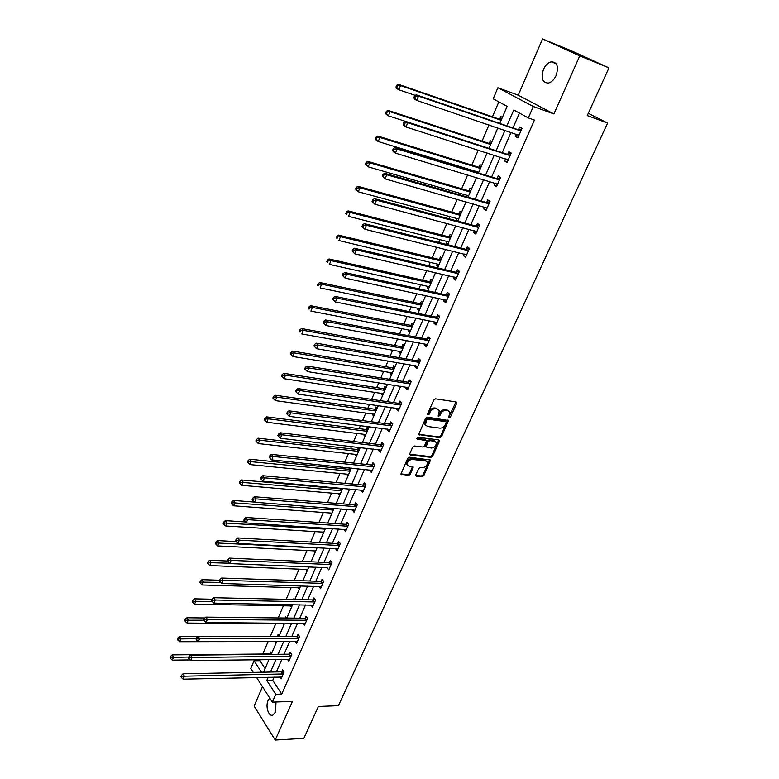 <?xml version="1.0" encoding="UTF-8"?>
<svg xmlns="http://www.w3.org/2000/svg" width="779" height="779" viewBox="0 0 779 779"><rect width="100%" height="100%" fill="white"/><g stroke="black" fill="none" stroke-linecap="round" stroke-linejoin="round"><path stroke-width="1.17" d="M449.191 417.972L450.389 417.184L456.65 403.434L456.114 401.954L435.558 398.819L433.806 399.968L427.554 413.941L427.953 414.964L429.979 412.364C431.342 409.861 433.202 408.644 435.549 408.712L437.272 408.965L439.317 410.562L438.197 416.132L439.853 415.684L440.661 413.902C442.024 411.409 443.864 410.202 446.182 410.27L447.886 410.514L449.882 412.072L448.811 416.96L449.191 417.972M448.733 417.203L455.978 401.935M427.467 414.194L429.18 411.614L429.979 412.364M438.178 415.713L439.862 413.152L440.661 413.902M269.729 698.052L268.103 700.428C265.201 706.456 268.648 717.138 272.893 715.054L275.532 712.064L276.009 701.996M556.118 75.534C558.874 66.614 557.238 62.028 551.201 61.794C548.017 62.661 545.436 65.202 543.479 69.389C540.743 78.28 542.398 82.837 548.465 83.061C551.6 82.204 554.151 79.692 556.118 75.534M415.82 474.83L416.395 476.193L422.091 476.777L423.786 475.648L430.563 460.029L409.403 457.224L407.68 458.364L400.912 474.177L408.595 475.394L410.299 474.265L413.24 467.04L409.111 466.173L407.329 464.82C407.213 461.704 408.819 459.902 412.149 459.406L425.655 460.915L427.379 462.21C427.496 465.297 425.918 467.108 422.617 467.624L420.378 467.381L418.683 468.52L415.82 474.83M274.13 677.097L272.728 680.31L281.745 694.089L275.776 694.284L272.348 702.132L256.564 677.496M608.964 67.861L579.751 55.893L542.544 38.95L571.445 50.82L608.964 67.861L587.259 115.565L607.591 123.072L338.446 705.667L318.368 706.485L303.859 738.356L275.23 740.05L292.446 701.382L272.348 702.132M542.544 38.95L518.23 95.194L553.908 113.948L579.751 55.893M553.908 113.948L533.313 106.499L528.318 117.902L513.76 109.985L506.886 125.867M281.745 694.089L534.443 120.063L528.318 117.902M439.872 437.681L441.576 436.561L448.529 420.504L427.35 417.135L425.607 418.284L418.674 434.546L439.872 437.681L439.083 436.931L440.787 435.802L447.779 420.008M439.405 441.323L432.618 456.221L430.923 457.351L410.397 454.994L409.812 453.582L412.704 447.127L414.438 445.987L422.822 447L424.545 445.861L426.551 440.661L417.164 439.074L416.697 438.713L417.972 437.262L438.859 439.911L439.405 441.323L438.616 440.563L431.848 455.452L432.618 456.221M262.484 686.737L254.11 706.095L275.23 740.05M607.591 123.072L588.291 113.286M519.447 113.072L512.971 127.951M511.034 132.411L502.231 152.655M500.274 157.163L491.637 177.008M489.66 181.556L481.198 201.011M479.202 205.598L470.906 224.683M468.89 229.299L460.759 248.014M458.734 252.669L450.749 271.014M448.704 275.717L440.885 293.702M438.83 298.435L431.147 316.079M429.083 320.841L421.556 338.144M419.472 342.945L412.081 359.917M409.988 364.738L402.743 381.389M400.63 386.248L393.531 402.577M391.409 407.456L384.437 423.484M382.304 428.392L375.468 444.108M373.316 449.045L366.607 464.469M364.455 469.425L357.873 484.557M355.701 489.543L349.245 504.393M347.074 509.398L340.735 523.965M338.544 528.99L332.331 543.294M330.13 548.338L324.025 562.37M321.824 567.433L315.836 581.212M313.625 586.295L307.744 599.811M305.524 604.913L299.759 618.185M297.529 623.297L291.862 636.326M289.632 641.458L284.072 654.243M281.832 659.385L276.37 671.936M516.448 134.251L515.445 136.549L517.831 137.912L522.008 128.369L519.603 127.026L518.483 129.596M505.688 158.897L504.743 161.049L507.09 162.47L511.199 153.064L508.843 151.671L507.733 154.203M495.074 183.192L494.188 185.207L496.496 186.668L500.546 177.408L498.229 175.957L497.138 178.459M484.616 207.136L483.788 209.025L486.047 210.534L490.049 201.401L487.771 199.901L486.7 202.374M474.304 230.75L473.535 232.502L475.755 234.06L479.698 225.053L477.459 223.515L476.397 225.939M464.138 254.022L463.427 255.658L465.599 257.255L469.494 248.374L467.293 246.787L466.251 249.183M454.108 276.973L453.456 278.483L455.588 280.128L459.425 271.365L457.273 269.738L456.241 272.105M444.225 299.603L443.621 300.996L445.724 302.68L449.502 294.043L447.389 292.378L446.367 294.705M434.478 321.931L433.922 323.207L435.987 324.931L439.716 316.41L437.632 314.697L436.63 316.995M424.867 343.948L424.351 345.107L426.386 346.879L430.057 338.476L428.022 336.723L427.028 338.982M415.373 365.663L414.915 366.714L416.911 368.525L420.533 360.229L418.527 358.437L417.554 360.677M406.015 387.085L405.606 388.03L407.563 389.88L411.146 381.7L409.17 379.87L408.206 382.07M396.784 408.225L396.423 409.063L398.342 410.942L401.876 402.879L399.939 401.01L398.984 403.191M387.679 429.083L387.358 429.823L389.247 431.732L392.733 423.776L390.824 421.867L389.889 424.019M378.691 449.668L378.409 450.301L380.269 452.248L383.706 444.39L381.837 442.462L380.912 444.575M369.821 469.98L369.577 470.516L371.408 472.502L374.796 464.742L372.966 462.775L372.05 464.868M361.057 490.02L362.654 492.484L366.013 484.83L364.202 482.824L363.306 484.889M352.42 509.807L354.026 512.212L357.337 504.656L355.555 502.621L354.669 504.656M343.89 529.34L345.506 531.677L348.768 524.218L347.025 522.154L346.149 524.17M335.467 548.62L337.093 550.899L340.316 543.538L338.602 541.444L337.735 543.43M327.151 567.657L328.787 569.877L331.971 562.613L330.286 560.49L329.429 562.448M321.026 586.529L318.942 586.46L320.588 588.622L323.723 581.446L322.068 579.294L321.221 581.231M310.918 605.01L312.486 607.123L315.592 600.034L313.956 597.863L313.129 599.772M303.002 623.346L304.492 625.401L307.549 618.399L305.952 616.199L305.125 618.088M295.183 641.438L296.585 643.454L299.613 636.531L298.045 634.31L297.227 636.18M287.451 659.316L288.785 661.274L291.774 654.448L290.226 652.198L289.428 654.039M279.807 676.97L281.083 678.889L284.033 672.141L282.514 669.862L281.716 671.683M498.833 101.874L492.455 116.792M488.978 124.932L482.055 141.116M478.218 150.104L471.801 165.109M469.893 169.569L469.591 170.28M467.614 174.905L461.684 188.761M459.766 193.25L459.152 194.682M457.166 199.346L451.713 212.083M449.775 216.611L448.87 218.733M446.864 223.427L441.878 235.083M439.931 239.65L438.743 242.444M436.717 247.177L432.179 257.771M430.222 262.367L428.742 265.814M426.707 270.586L422.617 280.148M420.641 284.783L418.898 288.853M416.843 293.664L413.182 302.223M411.185 306.887L409.179 311.581M407.115 316.41L403.873 324.006M401.867 328.689L399.598 333.987M397.524 338.846L394.68 345.487M392.665 350.209L390.152 356.081M388.059 360.979L385.615 366.695M383.589 371.437L380.834 377.873M378.73 382.801L376.676 387.611M374.631 392.382L371.641 399.374M369.528 404.33L367.844 408.264M365.789 413.055L362.576 420.582M360.443 425.568L359.129 428.645M357.074 433.465L353.627 441.508M351.495 446.513L350.531 448.762M348.456 453.602L344.805 462.161M342.653 467.186L342.039 468.617M339.956 473.476L336.09 482.532M333.928 487.576L333.655 488.219M331.572 493.107L327.492 502.64M323.285 512.485L319.01 522.475M315.106 531.619L310.636 542.067M307.023 550.51L302.369 561.396M299.048 569.167L294.209 580.482M291.171 587.59L286.156 599.333M283.39 605.789L278.2 617.932M275.708 623.765L270.342 636.307M268.112 641.526L262.766 654.029M260.361 659.657L259.913 660.709L265.074 668.606M502.367 117.405L500.79 116.529L499.709 119.06M491.919 141.681L490.371 140.765L489.3 143.258M481.617 165.606L480.098 164.661L479.036 167.125M477.05 171.75L476.748 172.461M471.461 189.2L469.971 188.226L468.929 190.651M466.923 195.315L466.309 196.736M461.441 212.472L459.98 211.46L458.948 213.855M456.932 218.558L456.173 220.311L457.069 220.944M451.567 235.424L450.126 234.382L449.113 236.738M447.078 241.471L446.367 243.106L447.798 244.158M441.82 258.053L440.408 256.982L439.405 259.31M437.36 264.071L436.698 265.6L438.11 266.681M432.209 280.382L430.816 279.281L429.833 281.579M427.768 286.37L427.165 287.782L428.547 288.892M422.724 302.408L421.361 301.278L420.387 303.547M418.313 308.367L417.758 309.662L419.112 310.802M413.367 324.132L412.033 322.983L411.069 325.223M408.985 330.062L408.478 331.25L409.803 332.419M404.145 345.574L402.821 344.396L401.876 346.606M399.783 351.475L399.315 352.556L400.62 353.744M395.031 366.734L393.736 365.526L392.801 367.707M390.698 372.605L390.279 373.579L391.564 374.796M386.043 387.611L384.768 386.384L383.852 388.536M381.729 393.453L381.359 394.33L382.616 395.566M377.172 408.215L375.926 406.969L375.011 409.082M372.888 414.029L372.547 414.808L373.793 416.074M368.418 428.557L367.191 427.281L366.286 429.375M364.153 434.341L363.861 435.023L365.078 436.308M359.771 448.636L358.564 447.331L357.678 449.405M355.536 454.391L355.282 454.985L356.48 456.28M349.722 467.906L349.177 469.172M347.025 474.177L347.989 476.008M338.622 493.72L339.605 495.473M330.335 513.01L331.328 514.705M322.146 532.057L323.158 533.683M314.054 550.87L315.086 552.438M306.069 569.449L307.121 570.949M299.837 587.843L298.172 587.794L299.243 589.236M293.81 599.499L293.391 598.934L293.147 599.489M290.47 605.926L291.463 607.299M286.526 618.029L285.689 616.841L285.182 618.01M282.855 623.823L283.78 625.148M279.106 636.024L278.084 634.534L277.324 636.307M275.328 641.506L276.194 642.772M271.569 653.523L270.566 652.023L269.787 653.824M268.278 659.56L268.697 660.193M253.292 672.394L250.78 668.479L254.051 660.787L261.481 672.238M259.913 660.709L254.051 660.787M499.777 123.433L507.119 106.372L493.185 98.797L497.888 87.754L533.313 106.499M518.23 95.194L497.888 87.754M268.2 677.233L266.808 680.457L275.776 694.284M504.948 130.346L496.145 150.688M494.188 155.216L485.551 175.148M483.574 179.715L475.112 199.268M473.116 203.874L464.82 223.037M462.814 227.682L454.683 246.476M452.648 251.15L444.673 269.583M442.638 274.296L434.809 292.368M432.754 297.12L425.081 314.833M423.016 319.614L415.489 336.995M413.406 341.815L406.025 358.856M403.931 363.696L396.696 380.415M394.583 385.293L387.484 401.691M385.362 406.589L378.399 422.685M376.267 427.613L369.431 443.387M367.289 448.344L360.589 463.826M358.428 468.802L351.855 484.002M349.693 488.998L343.237 503.906M341.066 508.93L334.727 523.556M332.545 528.6L326.333 542.953M324.142 548.017L318.046 562.107M315.846 567.18L309.857 581.007M307.656 586.11L301.775 599.674M299.564 604.796L293.8 618.117M291.58 623.249L285.912 636.316M283.692 641.468L278.132 654.302M275.902 659.462L270.449 672.053M263.526 672.189L268.969 659.55M271.209 654.36L276.749 641.477M278.979 636.316L284.627 623.19M286.847 618.029L292.602 604.66M294.813 599.518L300.684 585.896M302.885 580.774L308.864 566.888M311.064 561.786L317.15 547.637M319.341 542.554L325.544 528.143M327.725 523.079L334.055 508.385M336.226 503.341L342.672 488.365M344.834 483.34L351.397 468.082M353.549 463.086L360.249 447.526M362.391 442.55L369.217 426.697M371.349 421.751L378.312 405.586M380.425 400.659L387.523 384.183M389.627 379.285L396.862 362.488M398.955 357.619L406.326 340.491M408.41 335.652L415.928 318.192M418.002 313.382L425.665 295.572M427.72 290.801L435.539 272.64M437.584 267.898L445.549 249.377M447.574 244.674L455.705 225.793M457.721 221.119L466.017 201.858M468.004 197.223L476.466 177.573M478.442 172.987L487.07 152.937M489.027 148.39L497.839 127.941M272.728 680.31L266.808 680.457M515.445 136.549L518.045 137.425M504.743 161.049L507.343 161.876M494.188 185.207L496.788 185.986M483.788 209.025L486.388 209.755M473.535 232.502L476.135 233.194M456.173 220.311L457.867 220.769M463.427 255.658L466.017 256.301M446.367 243.106L448.071 243.545M453.456 278.483L456.046 279.086M436.698 265.6L438.402 265.999M443.621 300.996L446.211 301.561M427.165 287.782L428.859 288.152M433.922 323.207L436.513 323.723M417.758 309.662L419.453 310.013M424.351 345.107L426.941 345.584M408.478 331.25L410.163 331.581M414.915 366.714L417.505 367.152M399.315 352.556L401.01 352.858M405.606 388.03L408.196 388.439M390.279 373.579L391.964 373.862M396.423 409.063L399.004 409.433M381.359 394.33L383.044 394.583M387.358 429.823L389.938 430.154M372.547 414.808L374.232 415.041M378.409 450.301L380.989 450.603M363.861 435.023L365.546 435.237M369.577 470.516L372.158 470.779M355.282 454.985L356.957 455.17M360.862 490.468L363.442 490.702M346.811 474.684L348.486 474.849M352.264 510.167L354.834 510.362M338.446 494.129L340.121 494.276M343.773 529.603L346.343 529.769M330.189 513.332L331.864 513.458M335.389 548.796L337.95 548.932M322.039 532.3L323.713 532.408M327.112 567.755L229.854 563.587L231.149 560.374L331.104 564.571M313.986 551.026L315.651 551.113M306.03 569.527L307.695 569.595M448.821 410.825L447.886 410.514M439.862 413.152C441.226 410.66 443.066 409.452 445.384 409.53L447.078 409.773M438.246 409.296L437.272 408.965M429.18 411.614C430.544 409.111 432.403 407.894 434.75 407.962L436.474 408.215M418.615 434.293L439.083 436.931M446.221 422.656L445.841 421.653L427.807 419.141L426.59 419.939L425.48 424.867L427.564 426.483L439.892 428.138C442.199 428.187 444.03 426.98 445.374 424.526L446.221 422.656M445.939 421.673L445.043 420.903L445.841 421.653M425.733 425.373L424.701 424.107L424.954 421.079L427.009 418.391L445.043 420.903M409.686 454.225L430.154 456.582L431.848 455.452M426.084 440.213L425.12 439.405L416.677 438.334M431.439 448.042C434.77 447.536 436.367 445.705 436.221 442.55L434.516 441.245L429.784 440.651L428.07 441.79L426.055 446.971L431.439 448.042M435.295 441.489L433.737 440.486L434.516 441.245M425.733 446.659L425.363 445.286L427.291 441.021L429.005 439.892L433.737 440.486M438.616 440.563L438.752 439.901M426.483 461.168L424.886 460.146L425.655 460.915M407.456 465.102L406.57 464.041C406.453 460.925 408.06 459.123 411.38 458.617L424.886 460.146M400.864 473.895L407.836 474.606L409.54 473.476L412.529 466.533M415.694 475.414L421.332 475.988L423.016 474.869L429.842 459.542M501.793 118.759L498.988 119.041L398.283 84.268L400.484 85.563L398.809 89.78L415.256 95.398M501.131 120.287L400.484 85.563L396.647 85.3L395.985 86.985L396.862 87.511L397.524 85.826M396.862 87.511L398.809 89.78L396.618 88.475L395.985 86.985M396.647 85.3L398.283 84.268M520.158 130.94L517.762 129.587L416.181 94.795L418.479 96.138L520.878 130.95M415.46 96.411L418.479 96.138L416.746 100.433L414.457 99.079L413.853 97.589L414.769 98.125L415.46 96.411L414.545 95.866L413.853 97.589M518.96 135.342L416.746 100.433L414.769 98.125M517.762 129.587L521.677 129.119M518.571 136.228L516.954 134.416M416.181 94.795L414.545 95.866M491.374 142.937L488.589 143.258L387.942 110.355L390.104 111.699L388.448 115.857L405.469 121.368M490.682 144.543L390.104 111.699L386.306 111.416L385.654 113.082L386.511 113.627L387.173 111.962M386.511 113.627L388.448 115.857L386.306 114.494L385.654 113.082M386.306 111.416L387.942 110.355M477.916 172.023L478.569 172.695M481.11 166.784L478.325 167.125L377.766 136.043L379.87 137.455L378.253 141.544L478.754 172.276M480.39 168.468L379.87 137.455L376.968 137.708L376.121 137.143L375.478 138.779L376.315 139.344L376.968 137.708M376.315 139.344L378.253 141.544L376.15 140.132L375.478 138.779M376.121 137.143L377.766 136.043M509.369 155.605L507.012 154.203L405.489 121.349L407.738 122.761L510.089 155.605M404.739 123.024L407.738 122.761L406.025 126.987L403.795 125.565L403.162 124.143L404.058 124.718L404.739 123.024L403.843 122.459L403.162 124.143M508.19 159.938L406.025 126.987L404.058 124.718M507.012 154.203L510.927 153.697M507.859 160.708L506.399 159.12M405.489 121.349L403.843 122.459M498.735 179.92L496.418 178.469L394.963 147.504L397.163 148.964L499.456 179.91M394.193 149.227L397.163 148.964L395.479 153.132L393.288 151.652L392.645 150.308L393.522 150.892L394.193 149.227L393.307 148.643L392.645 150.308M497.586 184.175L395.479 153.132L393.522 150.892M496.418 178.469L500.322 177.924M497.294 184.827L495.999 183.464M394.963 147.504L393.307 148.643M467.984 195.626L468.481 196.123M470.993 190.3L468.218 190.66L367.737 161.36L369.801 162.821L368.204 166.852L468.617 195.811M470.234 192.053L369.801 162.821L366.919 163.074L366.091 162.49L365.448 164.096L366.276 164.681L366.919 163.074M366.276 164.681L368.204 166.852L365.448 164.096M366.091 162.49L367.737 161.36M461.012 213.485L458.237 213.874L357.853 186.298L359.879 187.807L358.301 191.78L458.627 219.016M460.214 215.316L359.879 187.807L357.016 188.06L356.207 187.457L355.575 189.044L356.383 189.648L357.016 188.06M356.383 189.648L358.301 191.78L355.575 189.044M356.207 187.457L357.853 186.298M451.158 236.349L448.402 236.767L348.116 210.875L350.102 212.433L348.544 216.348L448.772 241.909M450.34 238.257L350.102 212.433L347.259 212.686L346.46 212.054L345.847 213.621L346.636 214.244L347.259 212.686M346.636 214.244L345.847 213.621M346.46 212.054L348.116 210.875M488.248 203.884L485.979 202.384L384.592 173.259L386.744 174.778L488.969 203.864M383.794 175.032L386.744 174.778L385.089 178.878L382.275 176.064L383.141 176.677L383.794 175.032L382.937 174.428L382.275 176.064M487.128 208.071L385.089 178.878L383.141 176.677M485.979 202.384L489.874 201.81M486.894 208.616L485.745 207.457M384.592 173.259L382.937 174.428M477.916 227.517L475.687 225.968L374.378 198.626L376.491 200.203L478.627 227.487M373.56 200.456L376.491 200.203L374.855 204.234L372.07 201.44L372.917 202.073L373.56 200.456L372.722 199.823L372.07 201.44M476.816 231.636L374.855 204.234L372.917 202.073M475.687 225.968L479.562 225.355M476.631 232.064L475.638 231.1M374.378 198.626L372.722 199.823M467.721 250.809L465.53 249.222L364.309 223.612L366.383 225.238L468.442 250.77M363.481 225.491L366.383 225.238L364.776 229.221L362.011 226.426L362.839 227.078L363.481 225.491L362.654 224.839L362.011 226.426M466.65 254.86L364.776 229.221L362.839 227.078M465.53 249.222L469.406 248.569M466.504 255.191L465.676 254.402M364.309 223.612L362.654 224.839M457.672 273.78L455.53 272.144L354.396 248.228L356.431 249.903L458.393 273.741M353.549 250.156L356.431 249.903L354.844 253.827L352.108 251.052L352.916 251.724L353.549 250.156L352.741 249.484L352.108 251.052M456.621 277.772L354.844 253.827L352.916 251.724M455.53 272.144L459.386 271.462M456.533 277.986L455.861 277.382M354.396 248.228L352.741 249.484M447.769 296.429L445.656 294.754L344.63 272.484L346.626 274.208L448.48 296.38M343.763 274.451L346.626 274.208L345.068 278.074L342.351 275.308L343.14 276L343.763 274.451L342.974 273.76L342.351 275.308M446.737 300.363L345.068 278.074L343.14 276M445.656 294.754L449.493 294.043M446.688 300.48L446.182 300.032M344.63 272.484L342.974 273.76M437.993 318.777L435.919 317.053L335.009 296.38L336.956 298.153L438.704 318.718M334.123 298.396L336.956 298.153L335.428 301.96L332.73 299.214L333.509 299.925L334.123 298.396L333.344 297.685L332.73 299.214M436.698 322.418L335.428 301.96L333.509 299.925M435.919 317.053L439.619 316.332M335.009 296.38L333.344 297.685M428.353 340.812L426.317 339.05L325.525 319.935L327.433 321.756L429.063 340.744M324.619 322L327.433 321.756L325.924 325.505L323.256 322.769L324.015 323.499L324.619 322L323.86 321.269L323.256 322.769M427.369 344.61L325.924 325.505L324.015 323.499M426.317 339.05L429.891 338.329M325.525 319.935L323.86 321.269M418.849 362.547L416.843 360.745L316.177 343.149L318.056 345.019L419.56 362.469M315.261 345.253L318.056 345.019L316.556 348.71L313.918 345.983L314.658 346.733L315.261 345.253L314.512 344.503L313.918 345.983M417.885 366.286L316.556 348.71L314.658 346.733M416.843 360.745L420.309 360.025M316.177 343.149L314.512 344.503M409.472 383.989L407.505 382.148L306.955 366.033L308.805 367.941L410.173 383.911M306.03 368.175L305.29 367.406L304.706 368.866L305.436 369.636L306.03 368.175L308.805 367.941L307.335 371.583L408.527 387.669M407.505 382.148L410.854 381.428M306.955 366.033L305.29 367.406M305.436 369.636L307.335 371.583M400.211 405.138L398.283 403.269L297.88 388.585L299.681 390.542L400.922 405.061M296.926 390.776L296.205 389.987L295.631 391.428L296.351 392.207L296.926 390.776L299.681 390.542L298.23 394.125L399.296 408.771M398.283 403.269L401.536 402.548M297.88 388.585L296.205 389.987M296.351 392.207L298.23 394.125M391.077 426.016L389.188 424.107L288.921 410.825L290.694 412.821L391.788 425.928M287.957 413.045L287.247 412.247L286.682 413.668L287.383 414.467L287.957 413.045L290.694 412.821L289.262 416.356L390.182 429.589M389.188 424.107L392.343 423.387M288.921 410.825L287.247 412.247M287.383 414.467L289.262 416.356M382.07 446.62L380.21 444.673L280.089 432.754L281.832 434.779L382.771 446.513M279.116 435.013L278.424 434.195L277.86 435.597L278.551 436.406L279.116 435.013L281.832 434.779L280.421 438.275L381.194 450.135M380.21 444.673L383.278 443.942M280.089 432.754L278.424 434.195M278.551 436.406L280.421 438.275M373.18 466.942L371.349 464.966L271.384 454.371L273.088 456.445L373.881 466.835M270.391 456.669L269.709 455.842L269.154 457.215L269.836 458.052L270.391 456.669L273.088 456.445L271.696 459.883L372.313 470.409M371.349 464.966L374.329 464.245M271.384 454.371L269.709 455.842M269.836 458.052L271.696 459.883M364.406 487.002L362.605 485.005L262.796 475.696L264.471 477.809L365.108 486.894M261.793 478.033L261.121 477.186L260.576 478.54L261.247 479.387L261.793 478.033L264.471 477.809L263.098 481.198L363.559 490.419M362.605 485.005L365.507 484.275M262.796 475.696L261.121 477.186M261.247 479.387L263.098 481.198M355.74 506.808L353.968 504.773L254.324 496.729L255.97 498.872L356.441 506.691M253.311 499.096L252.659 498.239L252.114 499.573L252.766 500.43L253.311 499.096L255.97 498.872L254.616 502.221L354.912 510.177M353.968 504.773L356.801 504.042M254.324 496.729L252.659 498.239M252.766 500.43L254.616 502.221M347.191 526.361L345.448 524.286L245.969 517.48L247.586 519.651L347.882 526.234M244.947 519.875L244.304 518.999L243.769 520.323L244.411 521.19L244.947 519.875L247.586 519.651L246.252 522.952L346.382 529.671M345.448 524.286L348.213 523.556M245.969 517.48L244.304 518.999M244.411 521.19L246.252 522.952M338.748 545.651L337.044 543.557L237.731 537.938L239.309 540.149L339.44 545.524M236.689 540.363L236.056 539.487L235.54 540.782L236.164 541.668L236.689 540.363L239.309 540.149L237.994 543.411L337.959 548.922M337.044 543.557L339.732 542.827M237.731 537.938L236.056 539.487M236.164 541.668L237.994 543.411M228.549 560.588L227.926 559.692L227.41 560.977L228.033 561.873L228.549 560.588L231.149 560.374L229.601 558.134L328.738 562.584L331.367 561.854M229.601 558.134L227.926 559.692M228.033 561.873L229.854 563.587M322.185 583.52L320.539 581.368L221.577 578.047L223.106 580.326L322.876 583.383M220.515 580.54L219.912 579.625L219.396 580.891L220.009 581.806L220.515 580.54L223.106 580.326L221.82 583.49L321.435 586.684M320.539 581.368L323.11 580.637M221.577 578.047L219.912 579.625M220.009 581.806L221.82 583.49M441.45 258.91L438.694 259.349L338.514 235.092L340.462 236.699L338.933 240.555L439.054 264.48M440.602 260.887L340.462 236.699L337.648 236.943L336.869 236.3L336.255 237.838L337.034 238.491L337.648 236.943M337.034 238.491L336.255 237.838M336.869 236.3L338.514 235.092M431.878 281.161L429.122 281.628L329.059 258.959L330.968 260.614L329.459 264.422L429.463 286.75M430.991 283.205L330.968 260.614L328.173 260.858L327.404 260.196L326.8 261.715L327.57 262.377L328.173 260.858M327.57 262.377L326.8 261.715M327.404 260.196L329.059 258.959M422.422 303.109L419.686 303.596L319.731 282.485L321.61 284.189L320.12 287.938L420.008 308.718M421.517 305.222L321.61 284.189L318.825 284.423L318.085 283.741L317.491 285.241L318.231 285.922L318.825 284.423M318.231 285.922L317.491 285.241M318.085 283.741L319.731 282.485M413.094 324.765L410.367 325.281L310.548 305.67L312.379 307.423L310.918 311.113L410.679 330.393M412.169 326.937L312.379 307.423L309.623 307.656L308.893 306.955L308.309 308.435L309.039 309.136L309.623 307.656M309.039 309.136L308.309 308.435M308.893 306.955L310.548 305.67M403.902 346.139L401.175 346.665L301.483 328.534L303.284 330.325L301.843 333.967L401.467 351.777M402.938 348.369L303.284 330.325L300.548 330.569L299.827 329.848L299.253 331.299L299.973 332.02L300.548 330.569M299.973 332.02L299.253 331.299M299.827 329.848L301.483 328.534M394.817 367.23L392.1 367.776L292.553 351.076L294.316 352.916L292.894 356.5L392.382 372.878M393.833 369.519L294.316 352.916L291.599 353.15L290.898 352.41L290.324 353.841L291.034 354.581L291.599 353.15M292.894 356.5L291.034 354.581M290.898 352.41L292.553 351.076M385.858 388.039L383.151 388.614L283.741 373.307L285.474 375.186L284.072 378.721L383.424 393.707M384.845 390.386L285.474 375.186L282.777 375.41L282.086 374.66L281.521 376.072L282.212 376.832L282.777 375.41M284.072 378.721L282.212 376.832M282.086 374.66L283.741 373.307M377.017 408.576L374.319 409.17L275.055 395.226L276.759 397.144L275.377 400.63L374.572 414.262M375.984 410.991L276.759 397.144L274.072 397.368L273.4 396.599L272.845 398.001L273.526 398.77L274.072 397.368M275.377 400.63L273.526 398.77M273.4 396.599L275.055 395.226M368.292 428.859L365.594 429.463L266.486 416.843L268.161 418.8L266.788 422.247L365.838 434.546M367.23 431.313L268.161 418.8L265.493 419.024L264.831 418.245L264.285 419.618L264.948 420.407L265.493 419.024M266.788 422.247L264.948 420.407M264.831 418.245L266.486 416.843M359.674 448.87L356.986 449.502L258.034 438.168L259.68 440.164L258.326 443.563L357.22 454.576M358.593 451.382L259.68 440.164L257.031 440.388L256.379 439.59L255.843 440.943L256.495 441.742L257.031 440.388M258.326 443.563L256.495 441.742M256.379 439.59L258.034 438.168M351.163 468.627L348.486 469.279L249.699 459.211L251.305 461.236L249.981 464.586L348.71 474.343M350.063 471.198L248.686 461.45L248.043 460.642L247.508 461.986L248.15 462.794L248.686 461.45M249.981 464.586L248.15 462.794M248.043 460.642L249.699 459.211M342.127 488.316L340.092 488.803L241.471 479.961L243.058 482.026L241.743 485.327L340.306 493.867M341.64 490.751L240.448 482.24L239.815 481.412L239.289 482.737L239.922 483.564L240.448 482.24M241.743 485.327L239.922 483.564M239.815 481.412L241.471 479.961M254.46 502.075L233.359 500.439L234.907 502.533L233.612 505.795L332.01 513.137M333.324 510.06L232.317 502.747L231.704 501.91L231.188 503.215L231.801 504.052L232.317 502.747M233.612 505.795L231.801 504.052M231.704 501.91L233.359 500.439M245.2 521.949L225.355 520.635L226.874 522.767L225.598 525.981L323.811 532.164M325.116 529.136L224.303 522.982L223.7 522.125L223.183 523.42L223.797 524.267L224.303 522.982M225.598 525.981L223.797 524.267M223.7 522.125L225.355 520.635M236.105 541.59L217.458 540.577L218.948 542.739L217.692 545.913L315.719 550.957M317.014 547.958L216.396 542.944L215.793 542.087L215.296 543.352L215.89 544.219L216.396 542.944M217.692 545.913L215.89 544.219M215.793 542.087L217.458 540.577M227.449 561.016L209.658 560.247L211.119 562.438L209.882 565.573L307.734 569.517M229.454 563.207L208.587 562.652L208.003 561.776L207.506 563.032L208.09 563.908L208.587 562.652M209.882 565.573L208.09 563.908M208.003 561.776L209.658 560.247M219.659 580.238L201.956 579.673L203.397 581.894L202.17 584.98L299.847 587.843M220.671 582.429L200.875 582.098L200.3 581.212L199.813 582.449L200.388 583.335L200.875 582.098M202.17 584.98L200.388 583.335M200.3 581.212L201.956 579.673M212.073 599.217L194.361 598.837L195.782 601.086L194.565 604.144L292.047 605.955M212.054 601.417L193.27 601.291L192.705 600.395L192.228 601.612L192.793 602.518L193.27 601.291M194.565 604.144L192.793 602.518M192.705 600.395L194.361 598.837M204.965 617.961L186.863 617.757L188.255 620.035L187.057 623.054L284.345 623.833M203.835 620.191L185.762 620.24L185.207 619.334L184.73 620.532L185.285 621.447L185.762 620.24M187.057 623.054L185.285 621.447M185.207 619.334L186.863 617.757M197.934 636.453L179.462 636.443L180.825 638.741L179.647 641.721L276.74 641.506M278.96 635.81L277.451 636.307M196.123 638.731L178.352 638.946L177.807 638.02L177.339 639.218L177.885 640.134L178.352 638.946M179.647 641.721L177.885 640.134M177.807 638.02L179.462 636.443M314.064 602.099L312.437 599.918L213.67 597.707L215.16 600.005L314.745 601.953M212.589 600.219L211.995 599.294L211.489 600.551L212.083 601.476L212.589 600.219L215.16 600.005L213.894 603.141L313.324 605.215M312.437 599.918L314.95 599.187M213.67 597.707L211.995 599.294M212.083 601.476L213.894 603.141M306.04 620.435L304.443 618.234L205.851 617.104L207.321 619.432L306.722 620.288M204.77 619.646L204.186 618.711L203.689 619.948L204.273 620.882L204.77 619.646L207.321 619.432L206.075 622.518L305.31 623.512M304.443 618.234L306.907 617.504M205.851 617.104L204.186 618.711M204.273 620.882L206.075 622.518M298.114 638.556L296.546 636.326L198.148 636.248L199.58 638.605L298.795 638.4M197.048 638.809L196.474 637.865L195.987 639.092L196.561 640.036L197.048 638.809L199.58 638.605L198.353 641.653L297.403 641.584M296.546 636.326L298.951 635.606M198.148 636.248L196.474 637.865M196.561 640.036L198.353 641.653M290.285 656.454L288.746 654.194L190.534 655.139L191.946 657.525L290.966 656.288M189.433 657.729L188.869 656.775L188.382 657.982L188.946 658.937L189.433 657.729L191.946 657.525L190.738 660.534L289.593 659.433M288.746 654.194L291.103 653.474M190.534 655.139L188.869 656.775M188.946 658.937L190.738 660.534M271.404 653.279L269.115 653.971L172.149 654.886L173.493 657.213L172.325 660.154L190.057 659.93M188.761 657.048L171.039 657.418L170.504 656.483L170.036 657.651L170.572 658.586L171.039 657.418M172.325 660.154L170.572 658.586M170.504 656.483L172.149 654.886M282.553 674.127L281.034 671.849L183.026 673.796L184.409 676.201L283.235 673.962M181.916 676.406L181.361 675.442L180.884 676.63L181.429 677.594L181.916 676.406L184.409 676.201L183.211 679.171L281.871 677.068M281.034 671.849L283.352 671.128M183.026 673.796L181.361 675.442M181.429 677.594L183.211 679.171M449.59 416.444L450.389 417.184M428.382 413.415L429.171 414.165M439.054 414.934L439.853 415.684M445.384 409.53L446.182 410.27M434.75 407.962L435.549 408.712M455.842 402.694L456.65 403.434M418.625 434.361L419.326 435.052M447.643 420.718L448.441 421.468M440.787 435.802L441.576 436.561M427.009 418.391L427.807 419.141M425.801 419.19L426.59 419.939M424.954 421.079L425.743 421.828M430.154 456.582L430.923 457.351M409.686 454.274L410.397 454.994M425.12 439.405L425.909 440.164M416.668 438.577L417.164 439.074M429.005 439.892L429.784 440.651M427.291 441.021L428.07 441.79M425.363 445.286L426.142 446.055M411.38 458.617L412.149 459.406M412.393 467.137L413.152 467.926M409.54 473.476L410.299 474.265M407.836 474.606L408.595 475.394M400.864 473.924L401.584 474.684M429.706 460.155L430.475 460.934M423.016 474.869L423.786 475.648M421.332 475.988L422.091 476.777M415.694 475.472L416.395 476.193M499.485 119.09L501.228 120.063M498.988 119.041L501.14 120.258M518.824 135.186L518.239 134.855M520.664 130.979L518.259 129.635M489.085 143.287L490.789 144.3M488.589 143.258L490.702 144.514M478.822 167.154L480.497 168.206M478.325 167.125L480.4 168.43M509.875 155.644L507.519 154.242M499.232 179.949L496.924 178.498M468.715 190.689L470.35 191.77M468.218 190.66L470.253 192.014M458.734 213.894L460.35 215.014M458.237 213.874L460.243 215.267M448.899 236.777L450.486 237.936M448.402 236.767L450.369 238.199M488.754 203.903L486.476 202.413M478.413 227.526L476.183 225.988M468.218 250.819L466.037 249.231M458.179 273.78L456.027 272.144M448.266 296.429L446.153 294.754M438.489 318.767L436.415 317.043M428.849 340.793L426.814 339.031M419.345 362.527L417.34 360.726M409.958 383.959L407.992 382.129M400.708 405.109L398.78 403.24M391.574 425.977L389.675 424.078M382.567 446.571L380.697 444.634M373.667 466.894L371.836 464.927M364.893 486.953L363.092 484.947M356.227 506.749L354.464 504.714M347.677 526.292L345.934 524.228M339.235 545.592L337.521 543.499M330.413 564.707L328.738 562.584M330.9 564.639L329.215 562.516M322.672 583.452L321.016 581.3M439.19 259.358L440.748 260.537M438.694 259.349L440.632 260.819M429.618 281.628L431.147 282.835M429.122 281.628L431.021 283.128M420.173 303.596L421.682 304.842M419.686 303.596L421.546 305.144M410.854 325.262L412.334 326.537M410.367 325.281L412.198 326.859M401.662 346.655L403.113 347.96M401.175 346.665L402.977 348.291M392.597 367.756L394.018 369.09M392.1 367.776L393.872 369.431M383.638 388.585L385.04 389.938M383.151 388.614L384.884 390.298M374.806 409.141L376.179 410.523M374.319 409.17L376.023 410.884M366.081 429.424L367.435 430.836M365.594 429.463L367.269 431.215M357.473 449.454L358.798 450.895M356.986 449.502L358.632 451.275M348.973 469.231L350.277 470.691M348.486 469.279L350.112 471.081M340.579 488.754L341.864 490.234M340.092 488.803L341.689 490.634M332.497 508.259L333.558 509.524M331.932 508.22L333.383 509.943M324.405 528.065L325.174 529.009M314.541 602.021L312.924 599.84M306.517 620.357L304.92 618.156M298.591 638.468L297.023 636.248M290.762 656.366L289.223 654.107M269.592 653.893L269.914 654.379M283.03 674.03L281.511 671.761M551.201 61.794L556.225 63.79M456.221 401.983L456.737 402.441M448.042 420.047L448.529 420.504M424.701 424.107L425.48 424.867M425.276 446.211L426.055 446.971M406.57 464.041L407.329 464.82"/></g></svg>
